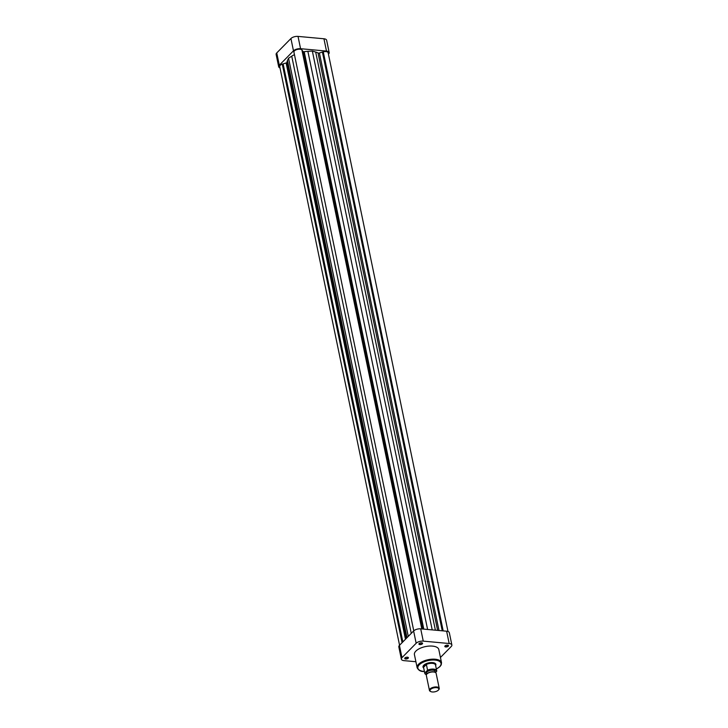 <?xml version="1.0" encoding="UTF-8"?>
<svg xmlns="http://www.w3.org/2000/svg" width="728" height="728" viewBox="0 0 728 728"><rect width="100%" height="100%" fill="white"/><g stroke="black" fill="none" stroke-linecap="round" stroke-linejoin="round"><path stroke-width="1.09" d="M447.547 645.163A1.875 0.846 -11.7 0 1 448.166 645.317A1.875 0.846 -11.7 0 1 448.048 646.409A1.875 0.846 -11.7 0 1 445.773 646.965A1.875 0.846 -11.7 0 1 444.99 645.973A1.875 0.846 -11.7 0 1 447.547 645.163M445.127 645.836A1.565 0.71 168.3 0 0 445.072 646.109A1.565 0.71 168.3 0 0 445.864 646.537A1.565 0.71 168.3 0 0 447.447 646.255A1.565 0.71 168.3 0 0 448.139 645.472A1.565 0.71 168.3 0 0 447.984 645.245M407.462 657.193A1.875 0.846 -11.7 0 1 408.071 657.348A1.875 0.846 -11.7 0 1 407.953 658.44A1.875 0.846 -11.7 0 1 405.687 658.995A1.875 0.846 -11.7 0 1 404.895 658.003A1.875 0.846 -11.7 0 1 407.462 657.193M405.032 657.866A1.565 0.71 168.3 0 0 404.986 658.139A1.565 0.71 168.3 0 0 405.778 658.567A1.565 0.71 168.3 0 0 407.361 658.276A1.565 0.71 168.3 0 0 408.044 657.502A1.565 0.71 168.3 0 0 407.898 657.275M421.639 642.788A1.875 0.846 -11.7 0 1 422.249 642.942A1.875 0.846 -11.7 0 1 422.131 644.034A1.875 0.846 -11.7 0 1 419.865 644.589A1.875 0.846 -11.7 0 1 419.082 643.597A1.875 0.846 -11.7 0 1 421.639 642.788M419.21 643.461A1.565 0.71 168.3 0 0 419.164 643.734A1.565 0.71 168.3 0 0 419.956 644.162A1.565 0.71 168.3 0 0 421.539 643.87A1.565 0.71 168.3 0 0 422.222 643.097A1.565 0.71 168.3 0 0 422.076 642.87M423.696 668.058A6.57 2.967 -11.7 0 1 423.596 665.428A6.57 2.967 -11.7 0 1 432.55 662.598A6.57 2.967 -11.7 0 1 434.698 663.126A6.57 2.967 -11.7 0 1 435.644 665.583M423.687 668.013A6.261 2.821 -11.7 0 1 423.405 667.43A6.261 2.821 -11.7 0 1 424.133 665.665A6.261 2.821 -11.7 0 1 430.776 663.144A6.261 2.821 -11.7 0 1 435.663 664.891L435.517 664.209A6.261 2.821 168.3 0 0 434.534 663.053M432.496 646.109A12.449 5.615 168.3 0 0 419.892 648.402A12.449 5.615 168.3 0 0 414.423 654.599L417.144 667.722A12.449 5.615 -11.7 0 1 422.604 661.525A12.449 5.615 -11.7 0 1 435.217 659.231A12.449 5.615 -11.7 0 1 441.523 662.671L438.811 649.549A12.449 5.615 168.3 0 0 432.496 646.109M415.897 661.725L404.058 660.642A5.314 2.402 168.3 0 1 401.365 659.168L398.817 646.864A5.314 2.402 -11.7 0 1 399.435 645.372L401.983 657.675L416.161 643.261L413.613 630.967L399.435 645.372M440.449 657.457L451.251 646.482A5.314 2.402 168.3 0 0 451.87 644.99A5.314 2.402 168.3 0 0 449.176 643.516L423.259 641.131A5.314 2.402 168.3 0 0 416.161 643.261M401.983 657.675A5.314 2.402 168.3 0 0 401.365 659.168M413.613 630.967A5.314 2.402 -11.7 0 1 420.711 628.837L446.628 631.212A5.314 2.402 -11.7 0 1 449.322 632.687L451.87 644.99M423.714 665.301A6.261 2.821 168.3 0 0 423.268 666.739L423.405 667.43M323.942 38.775L298.025 36.4L300.573 48.703L326.49 51.078L323.942 38.775A5.314 2.402 -11.7 0 1 326.635 40.249L329.183 52.553A5.314 2.402 168.3 0 0 326.49 51.078M279.297 65.238A5.314 2.402 168.3 0 0 278.678 66.739L276.13 54.436A5.314 2.402 -11.7 0 1 276.749 52.935L279.297 65.238L293.475 50.833L290.927 38.529L276.749 52.935M290.927 38.529A5.314 2.402 -11.7 0 1 298.025 36.4M328.437 54.181L328.565 54.054A5.314 2.402 168.3 0 0 329.183 52.553M300.573 48.703A5.314 2.402 168.3 0 0 293.475 50.833M278.678 66.739A5.314 2.402 168.3 0 0 280.007 67.932M438.32 690.162A4.505 2.029 168.3 0 0 438.447 690.026A4.505 2.029 168.3 0 0 436.436 687.632A4.505 2.029 168.3 0 0 430.539 689.452A4.505 2.029 168.3 0 0 430.83 691.6A4.505 2.029 168.3 0 0 438.32 690.162M430.612 691.473A5.005 2.257 -11.7 0 1 430.339 691.363A5.005 2.257 -11.7 0 1 429.438 690.381A5.005 2.257 -11.7 0 1 430.021 688.97A5.005 2.257 -11.7 0 1 435.335 686.959A5.005 2.257 -11.7 0 1 439.239 688.351A5.005 2.257 -11.7 0 1 438.802 689.607A5.005 2.257 -11.7 0 1 438.656 689.762M427.018 673.873A4.505 2.029 -11.7 0 1 427.136 673.728A4.505 2.029 -11.7 0 1 427.263 673.591A4.505 2.029 -11.7 0 1 434.743 672.153A4.505 2.029 -11.7 0 1 434.971 672.281M439.239 688.351L436.136 673.373A5.005 2.257 168.3 0 0 435.235 672.39A5.005 2.257 168.3 0 0 426.917 673.991A5.005 2.257 168.3 0 0 426.781 674.146A5.005 2.257 168.3 0 0 426.335 675.402L429.438 690.381M435.663 664.891A6.261 2.821 -11.7 0 1 435.635 665.538M435.562 665.283A6.097 2.748 168.3 0 0 435.535 665.055A6.097 2.748 168.3 0 0 426.381 664.437A6.097 2.748 168.3 0 0 424.297 665.811A6.097 2.748 168.3 0 0 423.56 667.303L426.381 664.437L427.573 670.179A6.097 2.748 -11.7 0 1 436.727 670.797A6.097 2.748 -11.7 0 1 436.745 671.025L435.553 672.572M435.308 672.426L435.098 671.416A4.377 1.975 168.3 0 0 431.677 670.197A4.377 1.975 168.3 0 0 427.027 671.962A4.377 1.975 168.3 0 0 426.517 673.2L426.726 674.201M426.035 674.538A6.097 2.748 -11.7 0 1 424.779 673.273A6.097 2.748 -11.7 0 1 424.752 673.045L427.573 670.179M424.752 673.045L423.56 667.303A6.097 2.748 168.3 0 0 423.587 667.53A6.097 2.748 168.3 0 0 423.651 667.749M436.745 671.025L436.472 671.635A5.788 2.612 168.3 0 0 433.542 669.533A5.788 2.612 168.3 0 0 427.3 670.788M293.966 52.252A4.222 1.902 -11.7 0 1 293.921 52.098A4.222 1.902 -11.7 0 1 295.768 49.995A4.222 1.902 -11.7 0 1 300.045 49.213A4.222 1.902 -11.7 0 1 301.892 49.877L421.812 628.937M301.965 50.214L303.048 51.488A1.256 0.564 168.3 0 0 304.204 51.706A17.208 7.762 -11.7 0 1 307.871 51.324L312.348 51.087L315.67 52.043A17.208 7.762 -11.7 0 1 318.027 52.971A1.256 0.564 168.3 0 0 319.401 52.98L323.268 51.834A4.222 1.902 -11.7 0 1 326.007 51.597A4.222 1.902 -11.7 0 1 328.146 52.762L447.993 631.495M399.563 645.245L279.716 66.53A4.222 1.902 -11.7 0 1 282.273 64.137L286.122 62.972A1.256 0.564 168.3 0 0 287.014 62.28A17.208 7.762 -11.7 0 1 287.469 60.497L288.543 58.231L291.737 56.165A17.208 7.762 -11.7 0 1 294.449 54.655M312.348 51.087L432.214 629.884M322.404 52.088L442.251 630.812M322.977 52.134L442.824 630.858M323.268 51.834L443.188 630.894M282.273 64.137L402.084 642.678M282.81 64.182L402.52 642.233M283.128 63.864L402.839 641.914M288.543 58.231L408.272 636.39M302.166 50.232L422.022 628.956M436.345 668.986A11.83 5.333 168.3 0 0 435.035 660.078A11.83 5.333 168.3 0 0 419.246 664.81A11.83 5.333 168.3 0 0 423.869 671.416A11.83 5.333 168.3 0 0 424.406 671.462M449.176 643.516L446.628 631.212M420.711 628.837L423.259 641.131M425.143 672.981A5.788 2.612 168.3 0 0 426.417 674.72M303.048 51.488L422.649 629.01M304.204 51.706L423.787 629.11M307.871 51.324L427.6 629.465M315.67 52.043L435.389 630.184M318.027 52.971L437.61 630.384M319.401 52.98L439.002 630.512M286.122 62.972L405.469 639.239M287.014 62.28L406.315 638.383M287.469 60.497L406.998 637.683M291.737 56.165L411.265 633.351M417.144 667.722C418.582 670.397 420.766 671.653 423.696 671.498L424.415 671.544M436.363 669.077L439.958 666.602L441.223 664.855L441.523 662.671M434.743 672.153L435.235 672.39M435.535 665.055L436.755 671.07M423.587 667.53L424.779 673.273L426.39 674.792M430.83 691.6L430.339 691.363M293.921 52.098L413.768 630.821"/></g></svg>
